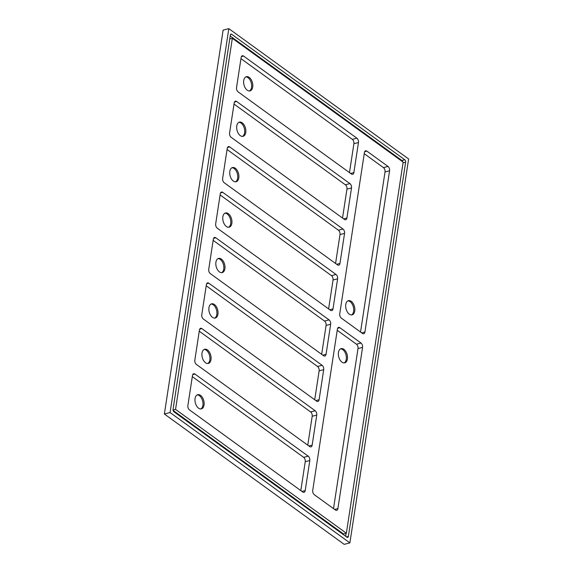 <?xml version="1.0" encoding="UTF-8"?>
<svg xmlns="http://www.w3.org/2000/svg" width="573" height="573" viewBox="0 0 573 573"><rect width="100%" height="100%" fill="white"/><g stroke="black" fill="none" stroke-linecap="round" stroke-linejoin="round"><path stroke-width="0.86" d="M349.881 542.882L408.628 158.993L228.82 28.65L170.081 412.539L349.881 542.882L344.18 544.35L164.372 414.007L170.081 412.539M353.856 172.602L358.462 142.534A3.295 1.963 75.6 0 0 356.879 138.186L243.604 56.068A3.295 1.963 75.6 0 0 242.343 55.753A3.295 1.963 75.6 0 0 241.14 57.479L236.542 87.554A3.295 1.963 75.6 0 0 238.124 91.895L351.399 174.013A3.295 1.963 75.6 0 0 352.66 174.328A3.295 1.963 75.6 0 0 353.856 172.602L350.604 173.44M228.82 28.65L223.119 30.118L164.372 414.007M340.541 348.857A7.327 4.362 -104.4 0 1 342.761 349.637A7.327 4.362 -104.4 0 1 346.321 356.693A7.327 4.362 -104.4 0 1 344.165 362.917M347.883 300.868A7.327 4.362 -104.4 0 1 350.103 301.649A7.327 4.362 -104.4 0 1 353.663 308.704A7.327 4.362 -104.4 0 1 351.507 314.935M197.169 394.897A7.327 4.362 -104.4 0 1 199.39 395.678A7.327 4.362 -104.4 0 1 202.949 402.733A7.327 4.362 -104.4 0 1 200.794 408.957M204.124 349.466A7.327 4.362 -104.4 0 1 206.337 350.246A7.327 4.362 -104.4 0 1 209.897 357.308A7.327 4.362 -104.4 0 1 207.741 363.533M211.072 304.041A7.327 4.362 -104.4 0 1 213.292 304.822A7.327 4.362 -104.4 0 1 216.852 311.877A7.327 4.362 -104.4 0 1 214.696 318.108M218.026 258.616A7.327 4.362 -104.4 0 1 220.24 259.397A7.327 4.362 -104.4 0 1 223.799 266.452A7.327 4.362 -104.4 0 1 221.644 272.676M224.974 213.192A7.327 4.362 -104.4 0 1 227.195 213.973A7.327 4.362 -104.4 0 1 230.754 221.028A7.327 4.362 -104.4 0 1 228.598 227.252M231.929 167.76A7.327 4.362 -104.4 0 1 234.149 168.541A7.327 4.362 -104.4 0 1 237.702 175.596A7.327 4.362 -104.4 0 1 235.546 181.827M238.877 122.336A7.327 4.362 -104.4 0 1 241.097 123.116A7.327 4.362 -104.4 0 1 244.657 130.171A7.327 4.362 -104.4 0 1 242.501 136.403M245.831 76.911A7.327 4.362 -104.4 0 1 248.052 77.692A7.327 4.362 -104.4 0 1 251.604 84.747A7.327 4.362 -104.4 0 1 249.448 90.971M346.364 533.227L175.553 409.394L232.337 38.305L403.148 162.13L346.364 533.227L343.514 533.957L173.125 410.44M337.898 508.602A3.295 1.963 75.6 0 1 336.695 510.335A3.295 1.963 75.6 0 1 335.434 510.02L314.312 494.7A3.295 1.963 75.6 0 1 312.729 490.359L337.397 329.124A3.295 1.963 75.6 0 1 338.6 327.398A3.295 1.963 75.6 0 1 339.861 327.713L360.99 343.026A3.295 1.963 75.6 0 1 362.573 347.374L337.898 508.602L334.646 509.447M364.922 332.018A3.295 1.963 75.6 0 1 363.719 333.744A3.295 1.963 75.6 0 1 362.458 333.429L341.329 318.115A3.295 1.963 75.6 0 1 339.746 313.768L364.421 152.54A3.295 1.963 75.6 0 1 365.617 150.806A3.295 1.963 75.6 0 1 366.885 151.122L388.007 166.442A3.295 1.963 75.6 0 1 389.59 170.783L364.922 332.018L361.663 332.856M305.201 490.588A3.295 1.963 75.6 0 1 303.998 492.314A3.295 1.963 75.6 0 1 302.737 491.999L189.462 409.881A3.295 1.963 75.6 0 1 187.88 405.541L192.485 375.465A3.295 1.963 75.6 0 1 193.681 373.739A3.295 1.963 75.6 0 1 194.942 374.054L308.217 456.172A3.295 1.963 75.6 0 1 309.8 460.52L305.201 490.588L301.942 491.426M312.149 445.164A3.295 1.963 75.6 0 1 310.953 446.89A3.295 1.963 75.6 0 1 309.685 446.575L196.417 364.457A3.295 1.963 75.6 0 1 194.834 360.109L199.433 330.041A3.295 1.963 75.6 0 1 200.636 328.315A3.295 1.963 75.6 0 1 201.897 328.63L315.171 410.748A3.295 1.963 75.6 0 1 316.754 415.088L312.149 445.164L308.897 446.002M319.104 399.732A3.295 1.963 75.6 0 1 317.9 401.465A3.295 1.963 75.6 0 1 316.64 401.15L203.365 319.032A3.295 1.963 75.6 0 1 201.782 314.684L206.387 284.616A3.295 1.963 75.6 0 1 207.584 282.89A3.295 1.963 75.6 0 1 208.844 283.198L322.119 365.316A3.295 1.963 75.6 0 1 323.702 369.664L319.104 399.732L315.845 400.57M326.051 354.307A3.295 1.963 75.6 0 1 324.855 356.034A3.295 1.963 75.6 0 1 323.587 355.718L210.32 273.608A3.295 1.963 75.6 0 1 208.737 269.26L213.335 239.185A3.295 1.963 75.6 0 1 214.538 237.458A3.295 1.963 75.6 0 1 215.799 237.774L329.074 319.892A3.295 1.963 75.6 0 1 330.657 324.239L326.051 354.307L322.8 355.145M333.006 308.883A3.295 1.963 75.6 0 1 331.803 310.609A3.295 1.963 75.6 0 1 330.542 310.294L217.267 228.176A3.295 1.963 75.6 0 1 215.684 223.835L220.29 193.76A3.295 1.963 75.6 0 1 221.486 192.034A3.295 1.963 75.6 0 1 222.747 192.349L336.022 274.467A3.295 1.963 75.6 0 1 337.604 278.807L333.006 308.883L329.747 309.721M339.954 263.451A3.295 1.963 75.6 0 1 338.758 265.184A3.295 1.963 75.6 0 1 337.49 264.869L224.222 182.751A3.295 1.963 75.6 0 1 222.639 178.404L227.237 148.335A3.295 1.963 75.6 0 1 228.441 146.609A3.295 1.963 75.6 0 1 229.701 146.924L342.976 229.035A3.295 1.963 75.6 0 1 344.559 233.383L339.954 263.451L336.702 264.296M346.909 218.026A3.295 1.963 75.6 0 1 345.705 219.753A3.295 1.963 75.6 0 1 344.445 219.438L231.17 137.327A3.295 1.963 75.6 0 1 229.587 132.979L234.192 102.911A3.295 1.963 75.6 0 1 235.388 101.177A3.295 1.963 75.6 0 1 236.656 101.493L349.924 183.611A3.295 1.963 75.6 0 1 351.507 187.958L346.909 218.026L343.65 218.865M234.013 104.064L345.361 184.785A3.295 1.963 -104.4 0 1 346.944 189.133L342.518 218.048M242.236 122.823A7.327 4.362 75.6 0 0 239.428 122.121A7.327 4.362 75.6 0 0 237.036 130.307A7.327 4.362 75.6 0 0 243.088 136.317A7.327 4.362 75.6 0 0 245.838 130.358A7.327 4.362 75.6 0 0 242.236 122.823M240.961 58.639L352.316 139.361A3.295 1.963 -104.4 0 1 353.899 143.708L349.473 172.616M249.191 77.398A7.327 4.362 75.6 0 0 246.383 76.696A7.327 4.362 75.6 0 0 243.991 84.883A7.327 4.362 75.6 0 0 250.036 90.892A7.327 4.362 75.6 0 0 252.786 84.933A7.327 4.362 75.6 0 0 249.191 77.398M227.058 149.489L338.414 230.217A3.295 1.963 -104.4 0 1 339.997 234.558L335.57 263.473M232.337 38.305L229.737 38.978M175.553 409.394L173.053 410.039M346.113 533.291L345.655 536.264M230.196 35.999L401.909 160.483A1.834 1.089 -104.4 0 1 402.726 161.822M221.386 259.103A7.327 4.362 75.6 0 0 218.578 258.402A7.327 4.362 75.6 0 0 216.186 266.588A7.327 4.362 75.6 0 0 222.231 272.598A7.327 4.362 75.6 0 0 224.981 266.638A7.327 4.362 75.6 0 0 221.386 259.103M213.156 240.345L324.511 321.066A3.295 1.963 -104.4 0 1 326.094 325.414L321.668 354.329M220.111 194.92L331.459 275.642A3.295 1.963 -104.4 0 1 333.042 279.982L328.616 308.897M228.333 213.679A7.327 4.362 75.6 0 0 225.526 212.977A7.327 4.362 75.6 0 0 223.133 221.164A7.327 4.362 75.6 0 0 229.186 227.173A7.327 4.362 75.6 0 0 231.936 221.214A7.327 4.362 75.6 0 0 228.333 213.679M206.208 285.769L317.557 366.491A3.295 1.963 -104.4 0 1 319.14 370.838L314.713 399.753M214.431 304.528A7.327 4.362 75.6 0 0 211.623 303.826A7.327 4.362 75.6 0 0 209.231 312.013A7.327 4.362 75.6 0 0 215.283 318.022A7.327 4.362 75.6 0 0 218.034 312.07A7.327 4.362 75.6 0 0 214.431 304.528M364.242 153.693L383.444 167.617A3.295 1.963 -104.4 0 1 385.027 171.957L360.532 332.032M235.288 168.247A7.327 4.362 75.6 0 0 232.48 167.552A7.327 4.362 75.6 0 0 230.088 175.732A7.327 4.362 75.6 0 0 236.133 181.741A7.327 4.362 75.6 0 0 238.884 175.789A7.327 4.362 75.6 0 0 235.288 168.247M351.249 301.355A7.327 4.362 75.6 0 0 348.441 300.653A7.327 4.362 75.6 0 0 346.042 308.84A7.327 4.362 75.6 0 0 352.094 314.849A7.327 4.362 75.6 0 0 354.845 308.897A7.327 4.362 75.6 0 0 351.249 301.355M200.529 395.384A7.327 4.362 75.6 0 0 197.721 394.682A7.327 4.362 75.6 0 0 195.329 402.869A7.327 4.362 75.6 0 0 201.381 408.878A7.327 4.362 75.6 0 0 204.131 402.919A7.327 4.362 75.6 0 0 200.529 395.384M343.9 349.344A7.327 4.362 75.6 0 0 341.093 348.642A7.327 4.362 75.6 0 0 338.7 356.829A7.327 4.362 75.6 0 0 344.753 362.838A7.327 4.362 75.6 0 0 347.503 356.879A7.327 4.362 75.6 0 0 343.9 349.344M348.37 536.45L405.641 162.166A1.834 1.089 75.6 0 0 404.767 159.752L231.707 34.294A1.834 1.089 75.6 0 0 231.005 34.115A1.834 1.089 75.6 0 0 230.339 35.075L173.06 409.366A1.834 1.089 75.6 0 0 173.941 411.779L347.002 537.238A1.834 1.089 75.6 0 0 347.704 537.41A1.834 1.089 75.6 0 0 348.37 536.45L346.558 536.915M337.218 330.284L356.427 344.201A3.295 1.963 -104.4 0 1 358.003 348.549L333.515 508.623M199.254 331.201L310.609 411.923A3.295 1.963 -104.4 0 1 312.192 416.263L307.765 445.178M192.306 376.626L303.654 457.347A3.295 1.963 -104.4 0 1 305.237 461.695L300.811 490.603M207.483 349.953A7.327 4.362 75.6 0 0 204.676 349.258A7.327 4.362 75.6 0 0 202.283 357.437A7.327 4.362 75.6 0 0 208.328 363.454A7.327 4.362 75.6 0 0 211.079 357.495A7.327 4.362 75.6 0 0 207.483 349.953M351.507 187.958L346.944 189.133M243.604 56.068L241.383 56.641M356.879 138.186L352.316 139.361M229.701 146.924L227.481 147.49M342.976 229.035L338.414 230.217M388.007 166.442L383.444 167.617M366.885 151.122L364.664 151.695M215.799 237.774L213.579 238.347M329.074 319.892L324.511 321.066M231.707 34.294L230.475 34.609M405.641 162.166L403.041 162.832M404.767 159.752L401.909 160.483M389.59 170.783L385.027 171.957M339.861 327.713L337.647 328.286M362.573 347.374L358.003 348.549M360.99 343.026L356.427 344.201M194.942 374.054L192.729 374.627M201.897 328.63L199.676 329.196M208.844 283.198L206.631 283.771M222.747 192.349L220.533 192.922M236.656 101.493L234.436 102.066M358.462 142.534L353.899 143.708M349.924 183.611L345.361 184.785M344.559 233.383L339.997 234.558M337.604 278.807L333.042 279.982M336.022 274.467L331.459 275.642M330.657 324.239L326.094 325.414M323.702 369.664L319.14 370.838M322.119 365.316L317.557 366.491M316.754 415.088L312.192 416.263M315.171 410.748L310.609 411.923M309.8 460.52L305.237 461.695M308.217 456.172L303.654 457.347"/></g></svg>
